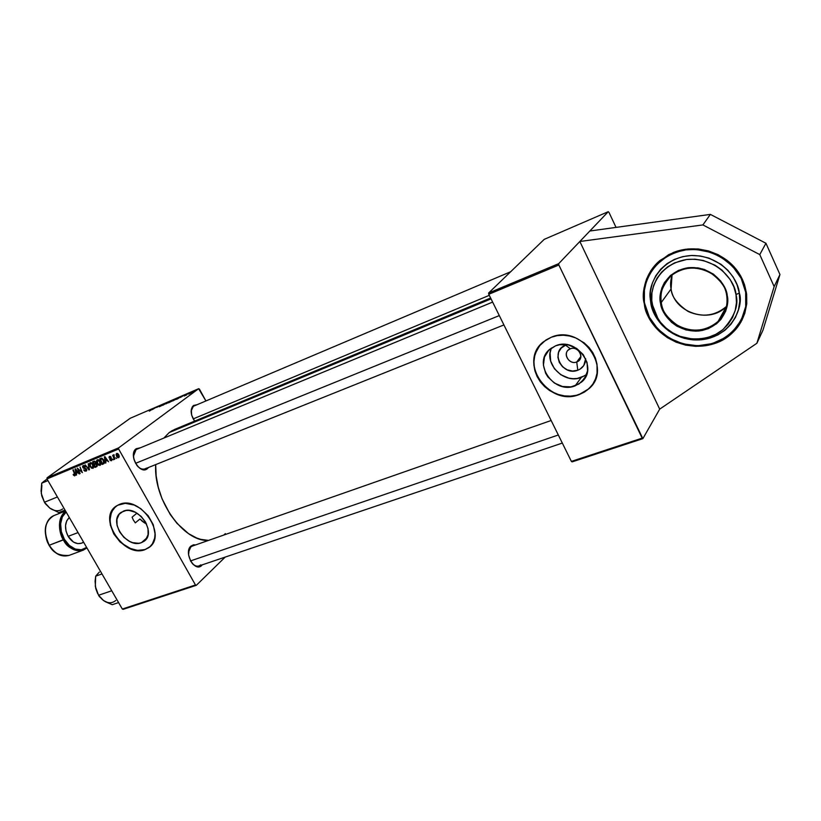 <?xml version="1.0" encoding="UTF-8"?>
<svg xmlns="http://www.w3.org/2000/svg" width="821" height="821" viewBox="0 0 821 821"><rect width="100%" height="100%" fill="white"/><g stroke="black" fill="none" stroke-linecap="round" stroke-linejoin="round"><path stroke-width="1.23" d="M673.251 252.54C694.771 243.724 722.665 251.288 736.919 270.273C751.307 289.166 749.522 315.993 733.481 331.817C728.309 336.938 722.234 340.756 715.245 343.281L728.186 336.384L735.339 329.868L740.963 322.058L744.821 313.273L746.751 303.832L746.638 294.123L744.473 284.518L740.347 275.415L734.405 267.194L726.883 260.185L718.108 254.684L708.42 250.898L698.23 248.968L687.957 248.979L677.992 250.887L668.735 254.623L656.944 263.233L650.889 270.643L646.538 279.037L644.033 288.099L643.459 297.489L644.803 306.859L648.015 315.859L652.962 324.182L659.468 331.51L667.288 337.585L676.145 342.193L685.72 345.148L695.674 346.349L705.639 345.723L715.245 343.281C692.575 351.439 664.959 342.193 651.812 322.53C638.512 302.959 641.714 275.764 659.889 260.534L673.251 252.54M576.732 361.969C585.352 359.157 578.641 345.292 570.338 348.812L565.618 345.2L567.137 344.728L565.618 345.2L570.338 348.812C577.317 345.764 584.603 356.232 578.713 360.799L576.732 361.969L580.837 356.56L576.732 361.969C569.723 364.965 562.488 354.467 568.45 349.92L570.338 348.812C561.78 351.696 568.471 365.407 576.732 361.969L577.799 370.24L576.732 361.969M585.681 358.695C585.527 364.247 582.91 368.095 577.799 370.24L572.565 371.051L567.219 369.84L562.559 366.802L559.296 362.4L557.911 357.279L558.619 352.209L561.318 347.971L565.618 345.2C549.382 350.731 562.108 376.726 577.799 370.24L580.129 369.101L583.741 365.561L585.681 358.695M551.476 347.971C543.594 364.011 564.335 384.515 581.299 377.444L575.141 385.849C553.744 394.757 531.864 362.656 550.152 348.976L555.612 345.805L559.696 344.707L568.399 344.964L576.67 348.443L583.238 354.6L587.056 362.492L587.549 370.866L584.655 378.44L578.867 384.054L571.067 386.865L562.467 386.506L554.349 383.027L547.915 376.972L545.637 373.247L543.399 365.088L544.487 357.022L548.767 350.239L555.612 345.805C576.67 336.477 599.145 368.249 581.432 382.145L575.141 385.849L581.299 377.444L586.625 374.509M591.253 386.188L587.056 390.211L582.068 393.269L576.455 395.281L570.462 396.153L564.294 395.866L558.188 394.449L552.369 391.945L547.063 388.466L542.455 384.125L538.709 379.097L535.98 373.555L534.368 367.716L533.927 361.784L534.687 355.996L536.626 350.546L540.218 345.005C519.98 366.792 551.148 406.015 579.328 394.408L579.205 394.573C548.469 407.206 517.322 361.148 543.687 341.628L551.25 337.257L545.975 339.956L539.551 345.815L535.384 353.369L534.03 359.013L533.866 364.904L534.902 370.815L537.088 376.531L540.341 381.847L544.539 386.547L549.516 390.478L555.109 393.485L561.092 395.455L567.26 396.317L573.376 396.02L579.205 394.573L584.542 392.028L589.15 388.477L592.875 384.033L595.543 378.871L597.062 373.196L597.021 364.175L595.451 358.192L592.7 352.486L588.883 347.314L584.142 342.86L575.726 337.924L569.579 335.994L563.288 335.225L557.09 335.656L551.25 337.257C581.278 323.761 613.646 369.142 588.462 389.113L579.328 394.408L588.575 388.949L592.536 384.536M141.407 542.671L146.928 537.878L141.407 542.671L138.698 543.286L132.684 542.65L129.615 541.419L123.92 537.375L119.517 531.751L117.064 525.389L116.931 519.241L119.168 514.233L123.437 511.134C138.051 504.515 157.283 532.921 143.962 541.316L141.407 542.671C126.66 548.972 107.736 520.637 121.231 512.304L126.147 510.467L129.113 510.436L135.321 512.263L141.109 516.347L145.563 522.064L148.006 528.508L148.067 534.687L145.738 539.664L141.407 542.671M115.576 506.588L111.451 512.068L109.952 520.216L111.061 527.031L115.34 535.959L122.185 543.523L130.58 548.582L137.158 550.275L141.376 550.296L145.266 549.434L149.904 546.735L145.266 549.434C124.73 558.126 97.822 519.508 115.587 506.588M119.343 504.443C140.217 494.878 167.853 535.559 148.837 547.607L145.081 549.588L149.976 546.683L152.429 543.769L154.646 538.207L155.056 533.917L153.25 524.681L148.201 515.773L140.699 508.599L134.162 505.048L125.315 503.335L117.588 505.264L113.247 508.907L110.086 516.091L110.291 524.886L113.801 533.968L120.092 541.983L128.209 547.761L136.974 550.439L145.081 549.588C123.909 558.516 96.929 517.969 116.295 506.054L119.343 504.443M503.92 324.942L143.07 469.663L146.097 469.407L148.509 467.488L147.39 468.658L146.569 468.268L147.39 468.658C139.816 475.39 127.902 454.29 136.183 448.738L135.988 449.764C128.353 454.896 139.334 474.353 146.333 468.155L145.173 468.822C142.71 469.674 140.196 468.832 137.61 466.297M193.253 406.457L191.139 411.044L193.253 406.457L192.206 406.898L194.064 405.985L193.253 406.457L193.458 405.471L193.253 406.457M194.577 421.122C190.462 414.595 190.082 409.381 193.458 405.471L197.03 404.722L193.458 405.471L191.314 409.351L191.642 415.108L194.577 421.122M190.708 547.063L188.481 552.389L190.708 547.063L189.897 547.35L192.33 546.078L190.708 547.063L190.924 546.088L190.708 547.063M192.145 563.319C195.265 566.49 198.128 567.013 200.735 564.889L199.01 565.956C196.701 566.623 194.413 565.741 192.145 563.319M201.792 565.412C194.813 572.894 183.268 552.441 190.924 546.088L193.52 544.816L195.644 544.918L190.924 546.088L189.148 548.859L188.584 554.832L190.657 561.143L193.192 564.448L196.198 566.408L199.216 566.747L201.792 565.412M133.454 456.24L135.988 449.764L134.788 450.257L137.035 449.169M142.166 521.202L139.929 519.005L144.753 523.008L142.166 521.202M146.528 523.952L144.753 523.008L146.528 523.952M136.707 513.341L132.078 517.168L133.423 520.155L132.078 517.168L136.707 513.341M135.321 522.864L133.423 520.155L135.321 522.864L139.929 519.005L135.321 522.864M490.609 298.013L174.647 429.414L169.218 432.564L491.04 298.885L169.218 432.564L163.82 438.086L169.218 432.564L172.338 430.522L179.204 428.028M642.874 438.64L659.694 409.135L579.842 241.487L558.68 263.674L558.844 264.998L642.874 438.64L659.694 409.135L579.842 241.487L608.279 211.674L544.241 239.352L488.639 292.994L558.68 263.674L579.842 241.487L702.899 224.923L759.774 254.602L774.152 286.57L756.89 343.26L762.976 330.145L779.95 274.522L774.152 286.57L779.95 274.522L765.952 243.273L759.774 254.602L765.952 243.273L710.381 214.394L702.899 224.923L710.381 214.394L589.847 231.009L579.842 241.487L702.899 224.923L759.774 254.602L774.152 286.57L756.89 343.26L659.694 409.135L756.89 343.26L762.976 330.145L779.95 274.522L765.952 243.273L710.381 214.394L589.847 231.009L608.279 211.674L544.241 239.352L488.639 292.994L488.772 294.287L558.844 264.998L642.166 438.127L571.375 461.402L488.772 294.287L571.375 461.402L572.114 461.884L642.874 438.64L572.114 461.884L571.375 461.402L642.166 438.127L642.874 438.64M195.47 584.983L122.319 609.038L46.971 478.93L118.614 448.984L195.47 584.983L196.332 585.301L225.19 557.1L196.332 585.301L123.201 609.326L196.332 585.301L195.47 584.983L118.614 448.984L118.665 447.845L198.631 388.702L130.272 418.248L47.043 477.822L118.665 447.845L118.614 448.984L46.971 478.93L122.319 609.038L123.201 609.326L122.319 609.038L195.47 584.983M114.796 459.226L113.729 454.701L113.452 455.912L112.641 455.245L114.335 459.411L114.078 454.731L113.452 455.912L112.641 455.245L114.796 459.226M113.483 459.77L112.682 459.144L113.483 459.77M103.384 463.937L104.359 462.541L103.415 459.575L101.753 458.19L99.772 458.775L102.102 464.47L104.103 463.403L103.384 463.937L104.01 463.526L103.62 459.904L101.445 458.159L99.772 458.775L102.102 464.47L103.384 463.937M100.029 465.415L100.85 464.019L100.285 461.771L98.869 460.027L97.104 459.811L96.642 462.387L98.777 465.302L100.49 465.076L100.141 461.505L97.278 459.729L96.457 461.074L97.227 463.701L100.029 465.415M92.876 468.37L93.686 466.985L93.122 464.748L91.716 463.003L90.125 462.705L89.499 465.353L91.531 468.196L93.327 468.032L92.968 464.481L90.125 462.705L89.315 464.05L90.084 466.656L92.876 468.37M86.031 471.192L86.728 470.382L86.318 468.832L83.116 466.933L83.896 466.154L85.405 466.739L84.347 465.64L83.095 465.64L82.541 466.451L83.054 467.837L86.143 469.509L85.579 470.607L83.68 469.94L84.737 471.131L86.533 470.823L86.031 471.192L86.462 469.078L83.691 467.693L83.393 466.297L85.405 466.739L83.208 465.589L82.829 467.498L86.051 469.314L85.702 470.556L83.68 469.94L86.031 471.192M73.346 474.99L74.485 475.872L75.347 475.031L73.346 469.786L74.803 474.743L73.161 474.62L74.875 475.8L75.05 473.891L72.905 469.971L74.557 473.933L74.619 475.133L73.51 474.24L73.346 474.99M76.63 474.99L76.322 473.327L77.821 472.711L79.227 473.922L75.604 468.842L75.07 469.068L76.158 475.185L76.322 473.327L77.821 472.711L79.227 473.922L75.604 468.842L75.07 469.068L76.63 474.99M80.109 473.553L78.118 468.812L82.377 472.619L80.048 466.995L81.597 471.942L77.338 468.124L79.668 473.738L78.118 468.812L82.377 472.619L80.048 466.995L81.597 471.942L77.338 468.124L80.109 473.553M89.448 469.694L88.258 463.578L88.791 469.027L85.168 464.86L88.873 469.93L89.448 469.694L88.258 463.578L88.791 469.027L85.168 464.86L88.873 469.93L89.448 469.694M96.652 466.718L97.206 465.189L95.79 463.67L95.39 461.751L94.261 461.145L92.599 461.761L94.928 467.426L97.032 466.441L95.636 462.12L94.343 461.145L92.599 461.761L94.928 467.426L96.652 466.718M105.919 462.89L105.611 461.197L107.161 460.56L108.598 461.782L104.924 456.62L104.38 456.856L105.427 463.095L105.611 461.197L107.161 460.56L108.598 461.782L104.924 456.62L104.38 456.856L105.427 463.095L105.919 462.89M109.696 459.77L111.061 460.755L112.159 459.832L111.512 458.559L109.542 457.656L109.87 456.928L111.204 457.235L110.158 456.384L109.162 456.681L109.049 457.749L111.605 459.842L109.696 459.77L111.533 460.663L111.964 459.072L109.573 457.708L111.533 459.308L111.276 460.16L109.696 459.77M116.561 458.498L115.761 457.872L116.561 458.498M118.665 457.718L119.281 456.774L118.932 455.101L117.824 453.644L116.705 453.459L116.069 454.424L116.561 456.373L117.567 457.574L118.819 457.636L118.706 454.68L116.52 453.561L116.685 456.589L118.665 457.718M172.307 400.925L168.572 402.813L172.194 400.371L173.939 399.714L172.4 400.864L173.929 399.673L172.194 400.371L168.572 402.813L172.307 400.925M177.377 398.996L180.815 396.717L177.377 398.996M184.335 396.02L187.342 394.142L184.335 396.02M186.778 394.829L185.833 395.363L186.778 394.829M188.584 393.916L190.995 392.51L188.584 393.916M149.33 411.126L153.814 408.314L149.33 411.126M152.388 409.556L155.98 407.38L152.388 409.556M193.787 391.545L190.595 393.238L193.787 391.545M189.713 393.567L188.768 394.101L189.713 393.567M168.048 402.167L162.794 405.307L168.048 402.167M162.137 405.348L159.284 406.754L163.081 404.301L159.305 406.764L162.137 405.348M156.647 407.432L160.218 405.543L156.647 407.432M180.353 397.487L183.945 395.301L180.353 397.487M176.864 398.739L172.708 400.946L176.864 398.739M170.029 401.685L165.893 403.891L170.029 401.685M199.431 389.113L205.917 400.956L198.631 388.702L118.665 447.845L47.043 477.822L46.971 478.93L47.043 477.822L130.272 418.248L198.631 388.702L199.431 389.113M608.946 212.311L616.037 227.396L608.946 212.311M488.639 292.994L488.772 294.287L558.844 264.998L558.68 263.674L488.639 292.994M155.682 464.614C153.424 499.907 183.442 542.086 208.503 540.413L200.704 539.346L196.65 537.991L188.543 533.64L176.997 523.377L170.183 514.428L162.024 498.737L158.309 487.417L156.164 475.975L155.682 464.614M143.049 469.663L139.796 468.237L136.83 465.353L133.926 459.288L133.443 454.998L134.244 451.293L136.183 448.738L140.36 447.784L136.183 448.738L135.988 449.764L137.035 449.159M225.375 533.629L223.671 535.107M191.396 392.705L193.633 391.463L191.396 392.705M152.973 409.207L155.343 407.75L152.973 409.207M180.938 397.138L183.309 395.671L180.938 397.138M180.107 397.066L176.269 399.386L180.107 397.066M173.282 400.566L176.515 398.985L173.293 400.556M173.293 400.012L171.127 401.315L173.282 400.012M169.424 402.341L172.061 400.956L169.424 402.341M166.468 403.501L170.029 401.49L166.468 403.501M77.954 472.137L76.322 473.327L77.954 472.137M76.209 472.609L75.943 469.325L77.759 471.859L76.209 472.609L75.614 469.561L77.4 472.116L76.209 472.609M85.466 468.103L84.748 468.627L85.466 468.103M84.727 467.929L83.999 468.463L84.727 467.929M84.337 465.64L83.547 466.225L84.337 465.64M89.417 469.54L88.873 469.93L89.417 469.54M91.141 462.705L89.315 464.05L91.141 462.705M92.845 467.508L90.936 467.067L89.91 464.306L91.264 462.757L90.474 463.342L92.876 464.317L92.557 467.724L90.546 466.502L90.238 463.485L91.316 463.403L92.496 464.604L92.845 467.508L93.686 466.892L92.752 467.601M97.258 465.815L94.928 467.426L97.258 465.815M94.056 464.009L93.327 462.233L94.713 461.217L93.327 462.233L94.908 461.32L94.087 461.915L95.585 462.038L95.38 463.177L95.903 462.787L94.056 464.009L93.327 462.233L94.589 461.802L95.308 462.541L95.287 463.362L94.056 464.009M95.113 466.585L94.323 464.665L95.862 463.537L94.323 464.665L96.026 463.721L95.277 464.276L96.868 464.419L96.375 466.02L97.237 465.384L95.113 466.585L94.323 464.665L95.821 464.163L96.591 464.922L96.478 465.938L95.113 466.585M98.294 459.719L96.457 461.074L98.294 459.719M99.998 464.553L98.079 464.101L97.052 461.34L98.417 459.77L97.627 460.365L100.039 461.34L99.71 464.768L97.689 463.537L97.381 460.509L99.474 461.33L99.998 464.553L100.85 463.916M107.294 459.955L105.611 461.197L107.294 459.955M105.499 460.468L105.273 457.102L107.099 459.678L105.499 460.468L104.924 457.359L106.74 459.955L105.499 460.468M104.318 462.9L102.102 464.47L104.318 462.9M102.286 463.619L100.501 459.247L101.886 458.221L100.501 459.247L102.081 458.292L101.147 458.98L102.327 458.426L101.773 458.836L103.538 459.77L103.282 463.157L102.286 463.619L100.501 459.247L102.389 459.103L103.764 461.782L103.59 462.88L102.286 463.619M111.543 459.955L112.138 459.514M111.163 458.385L110.599 458.806L111.163 458.385M109.48 456.466L109.172 457.985L109.747 456.969L111.204 457.235L109.48 456.466M110.414 456.466L109.747 456.969L110.414 456.466M117.105 456.343L116.869 454.023L117.577 453.51L116.962 453.972L118.645 454.567L118.47 457.174L116.798 455.686L116.674 454.249L117.516 454.034L118.706 456.794L118.029 457.235L117.105 456.343M118.563 457.081L119.291 456.538L118.563 457.081M551.065 349.028L550.101 352.927L550.665 361.107L554.411 368.742L560.764 374.715L568.779 378.132L573.048 378.697L577.276 378.471L584.973 375.659M671.085 288.951C670.193 285.051 670.521 280.372 672.06 274.912L671.085 288.951C671.547 296.555 677.233 304.068 688.152 311.487C702.324 317.655 715.081 315.982 726.411 306.479L726.411 306.479C709.488 324.254 674.318 312.893 671.085 288.951L660.587 303.452C661.233 313.037 674.646 332.618 698.999 330.966C723.157 327.558 730.054 305.279 727.242 295.652L726.688 295.529C728.853 303.011 726 311.621 718.149 321.37C706.553 331.048 693.478 332.7 678.936 326.317C667.719 318.671 661.859 310.954 661.367 303.165C659.715 292.389 662.947 283.245 671.055 275.743C683.021 266.815 695.982 265.696 709.949 272.408C720.715 280.156 726.298 287.863 726.688 295.529L727.242 295.652L725.548 289.485L720.705 281.008L713.48 274.152L704.521 269.524L697.994 267.882L687.988 267.749L678.536 270.366L670.449 275.476L664.405 282.619L661.757 288.202L660.105 297.274L661.305 306.49L665.236 315.079L671.568 322.345L676.873 326.153L685.956 329.939L695.726 331.161L702.222 330.473L708.42 328.595L716.62 323.71L721.064 319.246L725.723 311.138L727.622 301.964L727.242 295.652C726.872 285.831 712.802 265.501 687.988 267.749C663.635 271.874 657.754 294.185 660.587 303.452L671.085 288.951C674.287 312.893 709.406 324.326 726.411 306.479L718.17 321.35C700.754 339.555 664.723 327.692 661.367 303.165C658.811 295.262 662.034 286.119 671.055 275.743C688.511 259.036 723.794 271.238 726.708 295.611C728.073 305.658 725.22 314.238 718.149 321.37M726.246 307.403L725.559 308.019M745.684 292.214C749.912 306.9 739.085 340.592 702.612 345.497C665.944 347.786 645.911 318.466 644.844 304.047L644.362 304.006C645.224 316.239 654.511 328.277 672.255 340.13C691.108 350.495 719.791 346.462 733.594 331.602L742.04 320.057L733.594 331.602C706.388 360.778 649.78 342.367 644.362 304.006L644.403 290.111L646.486 281.069L650.417 272.613L656.061 265.08L667.309 256.142L676.258 252.109L685.987 249.851L696.095 249.461L711.13 252.427L720.469 256.686L732.476 266.076L741.147 278.288L745.684 292.214L745.714 306.561L741.291 320.046L732.876 331.499L725.415 337.523L712.238 343.609L697.686 345.764L682.98 343.876L669.341 338.149L657.857 329.067L649.462 317.388L644.844 304.047C640.554 290.162 649.062 256.398 685.987 249.851C723.701 246.187 745.232 277.241 745.684 292.214L746.34 292.03L745.684 292.214M736.006 294.636C738.91 304.919 734.651 316.485 723.198 329.334C710.36 341.043 686.192 341.947 671.906 332.382C665.728 328.349 661.141 323.905 658.144 319.041L652.274 304.427L650.837 303.339C652.141 314.689 664.784 336.918 692.934 339.843C729.766 342.316 744.626 306.52 739.29 292.964L736.006 294.636L736.458 302.58L735.247 310.369L732.435 317.706L728.135 324.295L722.542 329.888L715.861 334.291L708.379 337.328L700.385 338.919L692.165 339.011L680.106 336.364L672.676 332.844L666.036 328.082L660.453 322.243L656.112 315.541L653.177 308.224L651.761 300.558L651.925 292.83L653.69 285.308L656.974 278.298L661.695 272.059L667.668 266.825L674.677 262.833L686.561 259.508L694.935 259.21L703.31 260.483L715.101 265.234L721.998 270.119L730.177 279.54L733.882 286.847L736.006 294.636L739.29 292.964C738.438 280.546 722.911 255.813 692.031 255.464C660.895 256.963 647.769 284.795 650.242 298.444L650.837 303.339L652.274 304.427C648.713 292.84 655.928 264.814 686.561 259.508C717.8 256.583 735.575 282.25 736.006 294.636M739.29 292.964L737.053 284.733L733.143 277.005L727.714 270.099L720.982 264.29L709.046 258.143L700.334 255.988L691.436 255.485L682.703 256.634L674.472 259.385L667.073 263.623L660.761 269.144L655.794 275.743L652.326 283.163L650.468 291.096L650.294 299.265L651.792 307.362L657.005 318.712L662.27 325.352L668.746 330.966L676.196 335.358L684.365 338.355L692.934 339.843L701.616 339.75L710.062 338.067L717.965 334.855L725.015 330.216L730.936 324.305L735.493 317.347L738.479 309.599L739.762 301.358L739.29 292.964M652.613 268.19C644.198 282.219 641.447 294.123 644.352 303.914M671.075 288.869L670.644 284.61M193.151 418.926L489.285 295.334L193.151 418.926M135.537 463.342L499.291 315.592L135.537 463.342M558.311 434.986L190.534 560.917L558.311 434.986M49.855 508.148L58.794 512.581L65.023 510.108L58.794 512.581L49.845 508.148L45.432 503.766L44.426 502.236L57.039 497.126L57.142 496.5L57.039 497.126L44.426 502.236L41.779 495.874L41.071 490.907L41.727 483.179L47.926 480.593L41.727 483.179L44.55 480.788M62.724 508.938C58.896 511.586 54.607 511.319 49.845 508.148L44.426 502.236L41.286 493.421L41.727 483.179L47.002 478.992M57.039 497.126L57.634 497.352L57.039 497.126M41.881 485.324L41.286 493.421M102.102 599.422L105.55 601.803L112.251 604.697L118.583 602.583L112.251 604.697L103.61 600.613L99.464 596.651L98.551 595.266L111.358 590.904L111.471 590.289L111.358 590.904L98.551 595.266L95.308 586.327L95.688 576.157L101.999 573.941L95.688 576.157L98.171 573.284M111.358 590.904L111.943 591.11L111.358 590.904M99.331 572.114L95.688 576.157L95.082 581.237L95.729 588.483L97.689 593.665L95.277 586.163M115.761 600.469C112.2 603.435 108.146 603.486 103.61 600.613L105.201 601.557M103.61 600.613L98.551 595.266L95.298 586.307M49.26 545.247C44.878 539.982 41.994 520.637 53.899 515.578C44.498 521.468 42.959 531.361 49.26 545.247L64.407 539.305C60.846 534.409 57.408 519.149 66.142 512.047L62.314 516.943L60.621 523.86L61.349 531.731L64.407 539.305L63.391 539.89C57.501 527.585 58.27 518.041 65.68 511.237C56.074 518.256 59.574 534.758 63.391 539.89L49.26 545.247C55.048 554.052 61.667 557.428 69.128 555.376C59.317 556.063 52.698 552.687 49.26 545.247L49.26 545.247M83.701 542.353L81.392 543.215C76.425 544.58 72.002 542.291 68.133 536.349L66.029 531.125L65.516 525.697L66.675 520.914L69.313 517.507C64.695 522.166 64.305 528.447 68.133 536.349L78.046 532.583L68.133 536.349L73.51 542.076L77.759 543.625L81.412 543.204M86.934 547.935L83.229 550.173C75.809 552.194 69.2 548.767 63.391 539.89C66.85 547.391 73.459 550.819 83.229 550.173L69.128 555.376C61.483 557.449 54.781 554.093 49.034 545.298C42.713 531.495 44.334 521.581 53.899 515.578L65.536 510.98M86.636 547.412L81.351 549.772L75.265 549.075L69.313 545.411L64.407 539.305C67.014 545 77.831 554.247 86.636 547.412M81.772 543.061L83.496 542.004M580.262 358.756L578.713 360.799M586.204 375.577L581.432 382.145M145.245 540.208L143.962 541.316M193.284 406.313L510.672 271.741M190.811 546.601L551.148 420.496M136.029 449.58L492.621 302.087M85.959 470.412L86.739 469.828M83.393 466.297L84.317 465.63M90.331 463.413L91.244 462.746M95.185 463.475L95.934 462.921M97.483 460.437L98.397 459.76M99.905 464.645L100.85 463.947M103.425 463.054L104.359 462.356M111.461 460.047L112.138 459.544M109.655 457.02L110.394 456.466M116.869 454.023L117.567 453.5M118.511 457.143L119.291 456.558M671.906 332.382C678.341 336.466 685.35 338.96 692.934 339.843M658.144 319.041L651.248 303.708L650.242 298.444M644.362 304.006C642.053 290.562 645.019 278.34 653.27 267.348M196.948 566.644L562.313 443.073"/></g></svg>
